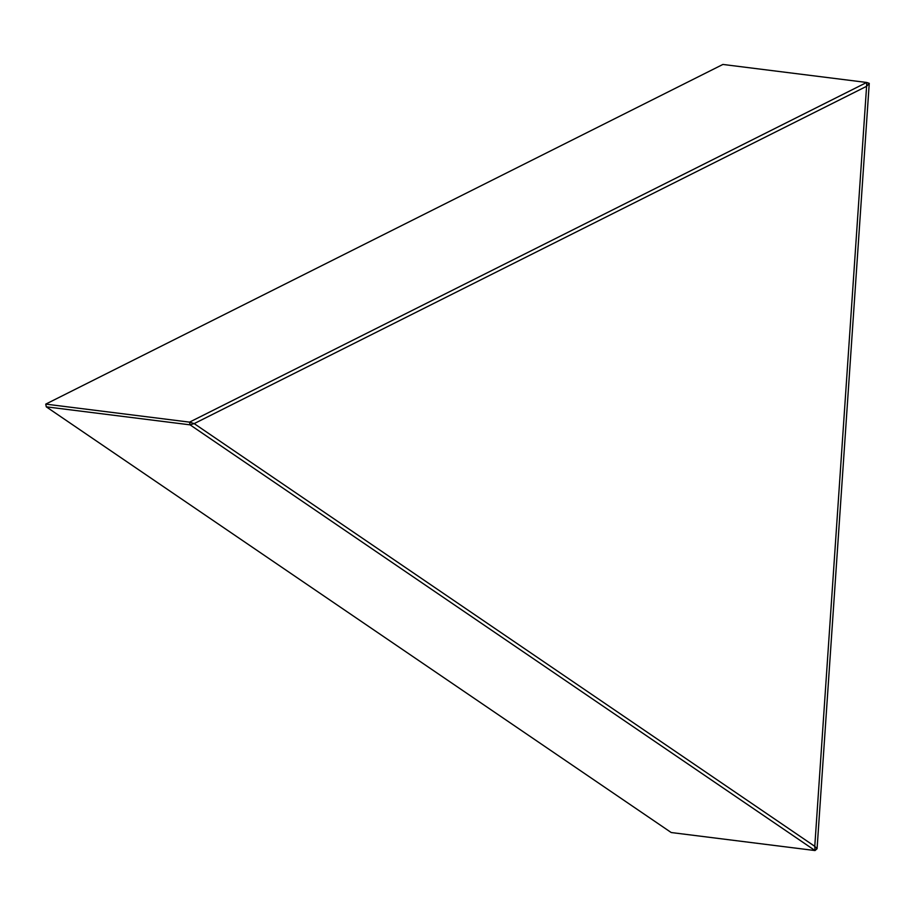 <?xml version="1.0" encoding="UTF-8"?>
<svg xmlns="http://www.w3.org/2000/svg" width="915" height="915" viewBox="0 0 915 915"><rect width="100%" height="100%" fill="white"/><g stroke="black" fill="none" stroke-linecap="round" stroke-linejoin="round"><path stroke-width="1.37" d="M190.068 424.846L46.276 406.832L671.221 832.536L815.025 850.55L190.068 424.846L194.186 423.611L814.773 846.341L866.596 86.307L194.186 423.611L189.542 422.135L866.677 82.464L722.884 64.45L45.75 404.121L189.542 422.135L190.068 424.846M869.25 83.345L866.677 82.464L866.596 86.307L869.25 83.345L817.072 848.72L814.773 846.341L815.025 850.55L817.072 848.72M45.75 404.121L46.276 406.832"/></g></svg>
